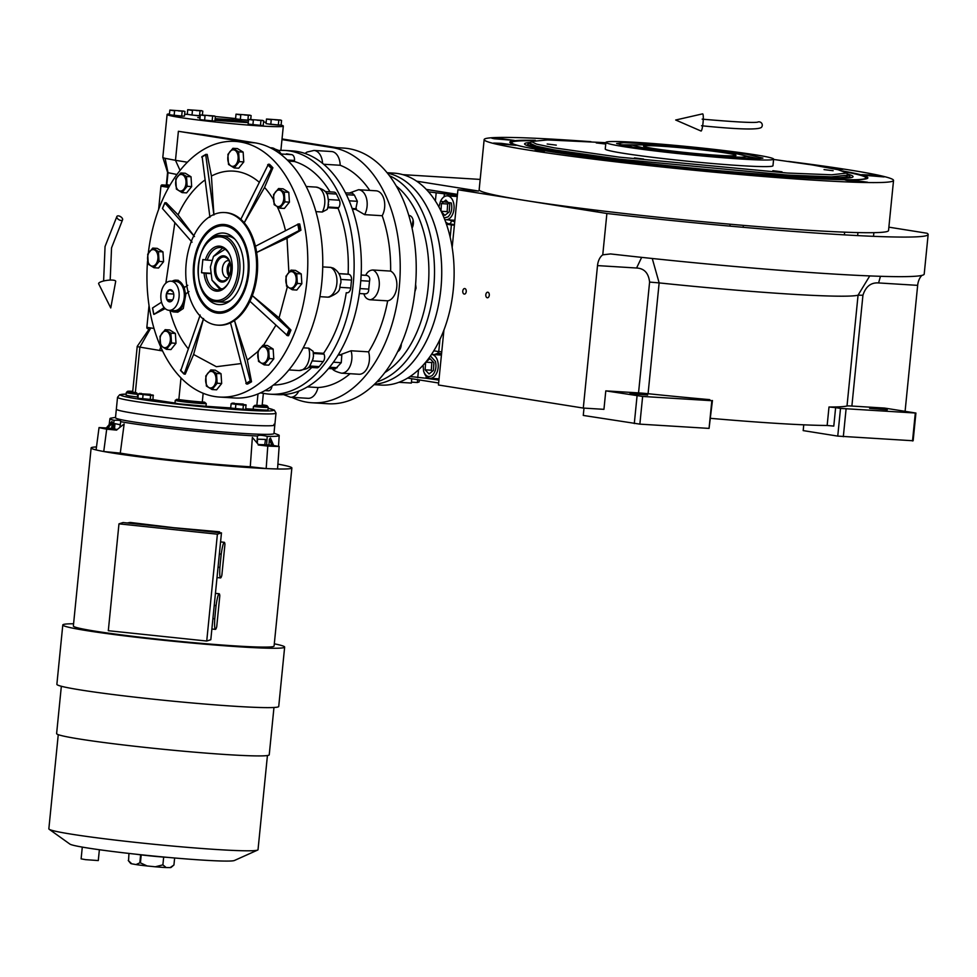 <?xml version="1.0" encoding="UTF-8"?>
<svg xmlns="http://www.w3.org/2000/svg" width="977" height="977" viewBox="0 0 977 977"><rect width="100%" height="100%" fill="white"/><g stroke="black" fill="none" stroke-linecap="round" stroke-linejoin="round"><path stroke-width="1.47" d="M417.655 379.674L417.374 382.508L419.157 381.934L419.365 379.943M480.183 179.414L402.866 174.651M411.439 382.141L417.374 382.508M411.781 378.734L411.354 383.057L398.921 382.3M407.641 378.075L438.636 383.008M416.678 181.185L478.571 191.04L457.92 189.77L606.888 213.487A245.52 11.565 5.7 0 0 928.15 234.517A245.52 11.565 5.7 0 0 927.039 233.247L888.875 227.165M835.628 407.629L828.997 406.994A183.151 8.622 5.7 0 0 847.01 405.98A13.275 0.623 5.7 0 1 851.883 406.053L884.637 408.081L915.913 413.051L913.141 440.761L837.753 436.108L840.513 408.41L835.628 407.629L833.784 426.094L827.153 425.471A183.151 8.622 -174.3 0 1 710.67 418.351M443.924 330.043L438.441 384.999L583.293 408.068L603.945 409.339L605.789 390.873L642.634 396.442L711.83 400.704L706.701 399.52L709.717 399.642A183.151 8.622 5.7 0 1 648.081 393.707A13.275 0.623 5.7 0 0 638.543 392.888L605.789 390.873M452.168 247.462L457.92 189.77M487.828 292.221A2.784 1.746 -86.5 0 0 487.718 292.208A2.784 1.746 -86.5 0 0 485.813 294.798A2.784 1.746 -86.5 0 0 487.279 297.765A2.784 1.746 -86.5 0 0 487.376 297.777A2.784 1.746 -86.5 0 0 489.294 295.188A2.784 1.746 -86.5 0 0 487.828 292.221M464.783 288.557A2.784 1.746 -86.5 0 0 464.673 288.545A2.784 1.746 -86.5 0 0 462.768 291.134A2.784 1.746 -86.5 0 0 464.234 294.089A2.784 1.746 -86.5 0 0 464.331 294.101A2.784 1.746 -86.5 0 0 466.249 291.512A2.784 1.746 -86.5 0 0 464.783 288.557M583.293 408.068L597.509 265.597A13.275 8.304 93.5 0 1 602.76 254.838L606.888 213.487M602.76 254.838L610.54 253.935A245.52 11.565 5.7 0 0 924.205 274.085L928.15 234.517M921.946 275.38A13.275 8.304 -86.5 0 0 917.659 285.357L905.093 411.329M803.766 424.824L803.179 430.601L837.753 436.108M584.002 408.105L583.269 415.433L639.862 424.14L709.058 428.402L712.453 400.509M634.293 423.554L637.065 395.856M851.883 406.053L862.935 295.249C865.732 286.493 870.947 282.39 878.592 282.939L880.46 276.308M847.01 405.98L858.062 295.176L869.762 275.917M869.615 408.349L887.263 409.815L869.615 408.349M840.513 408.41L915.913 413.051M912.518 440.957L915.278 413.259M843.322 436.695L846.082 408.984M630.006 393.572L647.653 395.038L630.006 393.572M862.935 295.249L858.062 295.176A183.151 8.622 -174.3 0 1 659.145 282.903L652.257 258.49M709.058 428.402L711.83 400.704M639.862 424.14L642.634 396.442M843.224 171.073A179.89 8.475 -174.3 0 1 867.808 178.009A179.89 8.475 -174.3 0 1 746.086 173.772A179.89 8.475 -174.3 0 1 548.854 151.362A179.89 8.475 -174.3 0 1 509.86 142.288A179.89 8.475 -174.3 0 1 535.335 140.334M590.938 141.702A205.707 9.685 5.7 0 0 484.152 139.577L479.157 189.697A205.707 9.685 5.7 0 0 523.77 200.248A205.707 9.685 5.7 0 0 750.959 226.005A205.707 9.685 5.7 0 0 888.533 230.56L893.54 180.44A205.707 9.685 5.7 0 0 848.928 169.876A205.707 9.685 5.7 0 0 788.439 161.413M484.152 139.577A205.707 9.685 5.7 0 0 528.765 150.128A205.707 9.685 5.7 0 0 755.966 175.884A205.707 9.685 5.7 0 0 893.54 180.44M534.969 150.507L544.372 151.288L534.969 150.507M833.393 168.679L842.724 169.497L835.653 169.155M587.385 158.201L607.389 159.862L592.477 157.871L584.942 157.615L587.385 158.201M733.019 173.491L753.023 175.152L738.111 173.161L730.564 172.905L733.019 173.491M847.633 180.562L867.637 182.223L852.726 180.232L845.178 179.976L847.633 180.562M864.083 175.274L884.087 176.935L869.188 174.944L861.641 174.688L864.083 175.274M494.228 138.758L514.232 140.419L499.32 138.429L491.785 138.184L494.228 138.758M496.047 143.656L516.051 145.317L501.14 143.326L493.605 143.069L496.047 143.656M532.721 140.737A178.009 8.378 5.7 0 0 511.777 142.361A178.009 8.378 5.7 0 0 520.656 146.171M856.45 179.683A178.009 8.378 5.7 0 0 865.915 177.716A178.009 8.378 5.7 0 0 845.703 171.976M530.853 142.398A165.064 7.767 5.7 0 0 524.6 144.046A165.064 7.767 5.7 0 0 560.371 152.339A165.064 7.767 -174.3 0 0 740.969 172.868A165.064 7.767 -174.3 0 0 853.006 176.825A165.064 7.767 -174.3 0 0 847.193 173.967M847.328 174.749A161.645 7.608 -174.3 0 1 849.587 176.043A161.645 7.608 -174.3 0 1 744.266 172.966A161.645 7.608 -174.3 0 1 563.033 152.51A161.645 7.608 5.7 0 1 528.105 143.949L526.762 145.402M530.572 143.13A161.645 7.608 5.7 0 0 528.105 143.949M847.377 175.164L847.291 176.08A159.263 7.498 -174.3 0 1 740.786 172.563A159.263 7.498 -174.3 0 1 564.889 152.62A159.263 7.498 5.7 0 1 530.352 144.449L530.438 143.521L536.458 146.22L554.423 149.933L619.797 159.239L787.67 175.078L831.512 176.837L847.377 175.164L847.047 173.076L837.985 169.68L812.62 164.991L773.601 159.434M605.887 142.691L547.413 139.931L531.195 141.506L536.691 144.156L554.289 147.857L619.333 157.15L787.535 173.039L831.671 174.798L847.047 173.039M644.173 143.509C674.118 145.292 723.407 150.47 746.99 154.305L762.915 158.115L755.404 158.848L735.363 158.03L658.278 150.776L628.052 146.489L616.609 143.509L623.729 142.691L644.173 143.509M619.87 144.84L630.824 144.865L643.672 147.93C659.78 150.69 705.333 155.477 726.509 156.625L741.225 157.26L748.712 156.601L759.459 158.775M742.032 159.092A84.278 3.969 -174.3 0 1 653.198 150.714A84.278 3.969 -174.3 0 1 605.911 142.398A84.278 3.969 -174.3 0 1 637.505 142.447A84.278 3.969 5.7 0 1 726.338 150.824A84.278 3.969 5.7 0 1 773.625 159.141A84.278 3.969 5.7 0 1 742.032 159.092M531.183 141.543L530.438 143.521M773.625 159.141L772.966 165.736A84.278 3.969 5.7 0 1 741.372 165.687A84.278 3.969 -174.3 0 1 652.538 157.309A84.278 3.969 -174.3 0 1 605.251 148.993L605.911 142.398M824.038 169.607L833.149 170.719L824.038 169.607M605.789 143.668L596.251 142.911L605.74 144.046M547.181 144.01L556.292 145.133L547.181 144.01M634.427 157.908L643.538 159.019L634.427 157.908M772.856 170.706L781.966 171.818L772.856 170.706M746.025 158.592L749.066 158.018L748.712 156.601L736.377 153.694L705.089 149.591L653.027 144.914L630.837 144.84L630.214 146.159L633.072 147.319M660.965 146.184A46.444 2.186 5.7 0 0 643.55 146.159A46.444 2.186 5.7 0 0 669.611 150.739A46.444 2.186 5.7 0 0 718.571 155.355A46.444 2.186 5.7 0 0 735.986 155.38A46.444 2.186 5.7 0 0 709.925 150.8A46.444 2.186 5.7 0 0 660.965 146.184M630.47 145.597L622.85 145.512M756.406 158.848L748.919 157.419M751.374 158.787A64.36 3.029 5.7 0 0 749.041 158.213M627.796 146.452A64.36 3.029 -174.3 0 1 630.189 146.355M426.387 189.477L457.456 194.423L426.387 189.477M438.929 380.102L425.996 378.246L426.204 376.255M410.108 376.511L425.996 378.246M428.537 191.834L457.358 195.424M450.165 237.191L451.386 224.954L454.39 225.15M439.968 339.361L438.746 351.598L441.751 351.781M436.072 378.661A12.603 7.889 -86.5 0 0 438.551 379.479A12.603 7.889 -86.5 0 0 438.991 379.491M441.47 354.59A12.603 7.889 -86.5 0 0 440.102 354.321A12.603 7.889 -86.5 0 0 437.549 354.822M417.741 377.733L418.522 369.819M438.746 351.598L433.8 350.804M451.386 224.954L446.44 224.173M436.169 193.055L435.376 200.969M451.899 220.094A12.603 7.889 -86.5 0 0 453.902 220.863A12.603 7.889 -86.5 0 0 454.378 220.912A12.603 7.889 -86.5 0 0 454.818 220.924M457.297 196.023A12.603 7.889 -86.5 0 0 456.406 195.803A12.603 7.889 -86.5 0 0 455.929 195.742A12.603 7.889 -86.5 0 0 453.377 196.255M457.212 195.998A12.603 7.889 -86.5 0 0 455.954 196.414M441.384 354.566A12.603 7.889 -86.5 0 0 440.126 354.981M444.132 217.981L448.003 216.894C451.411 213.438 452.51 208.785 451.289 202.96L440.529 201.25L438.905 206.904M444.743 219.52A11.944 7.474 -86.5 0 0 445.854 219.727A11.944 7.474 -86.5 0 0 449.64 218.384A11.944 7.474 -86.5 0 0 453.438 202.3A11.944 7.474 -86.5 0 0 447.319 195.876A11.944 7.474 -86.5 0 0 441.03 200.334L440.529 201.25M441.348 211.679L444.853 215.367L449.249 211.838L449.738 204.193L445.842 200.077L441.445 203.607L440.981 210.898M441.152 211.276L447.148 211.643L448.162 212.705M441.445 203.607L447.649 203.998L447.148 211.643M448.724 203.131L447.649 203.998M457.468 194.374L426.326 189.416M423.114 365.178L423.578 371.065C425.557 376.292 428.427 377.757 432.176 375.473C435.583 372.005 436.682 367.364 435.461 361.527L430.417 355.982M423.578 371.065L424.323 373.104A11.944 7.474 -86.5 0 0 430.027 378.294A11.944 7.474 -86.5 0 0 433.812 376.951A11.944 7.474 -86.5 0 0 437.611 360.867A11.944 7.474 -86.5 0 0 431.492 354.456A11.944 7.474 -86.5 0 0 431.468 354.443L441.421 355.066M425.618 362.284L425.129 369.831L429.025 373.947L433.422 370.405L433.91 362.76L430.014 358.644L425.874 361.978M425.129 369.831L431.321 370.21L432.335 371.284M425.703 362.186L431.822 362.565L431.321 370.21M432.896 361.698L431.822 362.565M225.089 249.22L213.462 256.487L210.385 266.977L211.997 280.155L220.753 288.728L222.646 288.789M212.058 280.301L220.143 289.729M230.279 264.034A6.766 4.238 -86.5 0 0 229.619 274.732M229.778 262.398A8.622 5.398 -86.5 0 0 228.923 276.296M229.033 260.761A8.622 5.398 93.5 0 0 228.642 260.676A8.622 5.398 -86.5 0 0 228.325 260.639A8.622 5.398 -86.5 0 0 222.414 268.663A8.622 5.398 -86.5 0 0 226.933 277.822A8.622 5.398 93.5 0 0 227.262 277.859A8.622 5.398 93.5 0 0 227.971 277.834M224.417 257.036A12.005 7.523 -86.5 0 0 215.783 267.783A12.005 7.523 -86.5 0 0 222.035 280.912A12.005 7.523 93.5 0 0 226.053 279.801A12.005 7.523 93.5 0 0 230.743 269.432A12.005 7.523 93.5 0 0 227.372 258.563A12.005 7.523 93.5 0 0 224.417 257.036M224.026 255.876A13.141 8.231 -86.5 0 0 214.574 267.637A13.141 8.231 -86.5 0 0 221.425 281.999A13.141 8.231 -86.5 0 0 230.877 270.238A13.141 8.231 -86.5 0 0 224.026 255.876M222.719 247.987L213.523 256.365M374.447 384.254A106.175 66.485 -86.5 0 0 414.163 360.366A106.175 66.485 -86.5 0 0 440.138 249.098A106.175 66.485 -86.5 0 0 387.478 173.149A106.175 66.485 93.5 0 1 441.409 282.426A106.175 66.485 93.5 0 1 374.447 384.254M374.032 384.645L380.908 385.072A106.175 66.485 -86.5 0 0 426.558 361.136A106.175 66.485 -86.5 0 0 451.814 245.349A106.175 66.485 -86.5 0 0 393.987 173.137L387.112 172.709M118.302 215.868A3.322 1.722 32.9 0 0 116.922 216.369A3.322 1.722 32.9 0 0 117.826 218.872A3.322 1.722 32.9 0 0 121.124 220.484A3.322 1.722 32.9 0 0 122.504 219.972A3.322 1.722 32.9 0 0 121.6 217.48A3.322 1.722 32.9 0 0 118.302 215.868M112.44 280.094A8.622 2.088 -8 0 1 115.689 281.413L110.755 307.95L98.665 283.818A8.622 2.088 -8 0 1 102.988 281.156A8.622 2.088 -8 0 1 112.44 280.094M757.431 122.21A3.322 3.31 42.4 0 1 761.425 127.389C758.103 129.965 738.148 129.416 701.559 125.752M702.61 113.857A8.622 1.197 95.3 0 1 703.013 122.968A8.622 1.197 95.3 0 1 701.01 131.016L675.693 120.012L702.61 113.857M210.421 273.597L205.939 273.316A21.238 13.299 -86.5 0 0 217.004 289.827A21.238 13.299 -86.5 0 0 217.798 289.913A21.238 13.299 -86.5 0 0 228.777 282.377M230.389 256.353A21.238 13.299 -86.5 0 0 221.217 247.608A21.238 13.299 -86.5 0 0 220.411 247.523A21.238 13.299 -86.5 0 0 207.258 260.126L205.365 259.931A22.556 14.13 93.5 0 1 220.314 246.228A22.556 14.13 93.5 0 1 230.23 255.937A22.556 14.13 93.5 0 1 228.569 282.768A22.556 14.13 93.5 0 1 215.844 291.073A22.556 14.13 93.5 0 1 204.046 273.12L205.939 273.316M169.571 289.742L166.505 293.564A6.106 3.823 93.5 0 1 167.751 291.036A6.106 3.823 93.5 0 1 169.571 289.742L169.632 289.729A6.106 3.823 93.5 0 1 173.088 291.854L173.112 291.928A6.106 3.823 93.5 0 1 173.283 292.318A6.106 3.823 93.5 0 1 173.503 297.863L173.503 297.912A6.106 3.823 93.5 0 1 172.831 299.573A6.106 3.823 93.5 0 1 170.413 301.759L170.364 301.783A6.106 3.823 93.5 0 1 166.908 299.658L166.872 299.585A6.106 3.823 93.5 0 1 166.481 293.637L173.735 294.04M178.083 214.879L194.472 236.556L164.918 202.96L166.188 202.74L178.083 214.879A98.298 61.551 93.5 0 1 191.162 193.275A98.298 61.551 93.5 0 1 204.852 180.098M136.719 392.876A14.594 0.684 5.7 0 1 130.955 392.095A14.594 0.684 5.7 0 1 132.738 391.325L127.547 391.288L126.326 392.534A15.925 0.745 5.7 0 0 129.782 393.352A15.925 0.745 5.7 0 0 137.659 394.39L136.719 392.876A238.889 11.248 -174.3 0 1 135.351 392.632A19.906 0.94 -174.3 0 1 132.677 391.887L137.22 346.383A19.906 0.94 5.7 0 0 139.894 347.128L162.536 350.926M137.659 394.39L137.391 397.028L129.526 395.99L126.07 395.172L126.326 392.534M306.216 186.497L316.194 187.108A15.266 9.562 93.5 0 1 316.768 187.181A15.266 9.562 93.5 0 1 324.315 196.524A15.266 9.562 93.5 0 1 322.288 212.021L315.937 211.63M147.551 260.993A128.072 80.199 -86.5 0 0 214.671 396.515A128.072 80.199 -86.5 0 0 219.483 397.053A128.072 80.199 -86.5 0 0 274.549 368.182A128.072 80.199 -86.5 0 0 305.007 228.52A128.072 80.199 -86.5 0 0 235.262 141.396A128.072 80.199 -86.5 0 0 180.195 170.267A128.072 80.199 -86.5 0 0 148.345 252.921M187.389 162.219L175.481 160.313L178.388 131.297A58.4 2.748 -174.3 0 0 204.034 134.728L255.058 142.85A128.072 80.199 93.5 0 1 322.117 278.946A128.072 80.199 93.5 0 1 234.456 397.981L219.483 397.053M346.249 292.721A112.807 70.637 93.5 0 1 323.595 353.295L323.985 354.114A5.312 3.322 93.5 0 1 323.24 361.575L319.186 366.607A5.312 3.322 93.5 0 1 316.902 367.804A5.312 3.322 93.5 0 1 316.707 367.792M205.988 406.273L178.412 403.782L174.981 403.012L175.249 400.375A15.925 0.745 5.7 0 0 178.669 401.144A15.925 0.745 5.7 0 0 194.081 402.939A15.925 0.745 5.7 0 0 206.257 403.635L205.988 406.273A238.889 11.248 -174.3 0 0 230.694 407.91M206.257 403.635L204.596 402.182A238.889 11.248 -174.3 0 1 202.288 402.023A19.906 0.94 -174.3 0 1 178.84 399.556A238.889 11.248 -174.3 0 1 176.874 399.275L175.249 400.375M338.604 354.224L341.816 355.213L341.254 362.687L335.331 368.952L328.504 368.524M322.581 163.342A15.266 9.562 -86.5 0 0 314.557 150.507A15.266 9.562 -86.5 0 0 313.983 150.446L331.545 151.533A15.266 9.562 93.5 0 1 332.119 151.594A15.266 9.562 93.5 0 1 340.179 165.272L323.692 164.258M358.547 189.721L376.096 190.808A15.266 9.562 93.5 0 1 376.67 190.869A15.266 9.562 93.5 0 1 384.217 200.212A15.266 9.562 93.5 0 1 382.19 215.722L364.629 214.635A15.266 9.562 -86.5 0 0 366.668 199.137A15.266 9.562 -86.5 0 0 359.121 189.794A15.266 9.562 -86.5 0 0 358.547 189.721L349.387 193.055M345.492 192.823L352.453 193.251L354.419 195.168L357.362 201.311L355.701 209.42L364.629 214.635M340.179 165.272A112.807 70.637 93.5 0 1 369.746 190.417M284.979 150.446L292.208 150.898A122.101 76.462 93.5 0 1 361.002 277.468A122.101 76.462 93.5 0 1 277.175 394.623L269.945 394.183A122.101 76.462 -86.5 0 0 353.772 277.028A122.101 76.462 -86.5 0 0 284.979 150.446A122.101 76.462 -86.5 0 0 278.604 150.482M355.701 209.42L352.404 209.212M382.19 215.722A112.807 70.637 93.5 0 1 390.629 271.093A15.266 9.562 93.5 0 1 396.76 287.177A15.266 9.562 93.5 0 1 387.661 300.843A112.807 70.637 93.5 0 1 368.598 351.842A15.266 9.562 93.5 0 1 367.694 367.108A15.266 9.562 93.5 0 1 358.95 374.252L341.388 373.165A15.266 9.562 -86.5 0 0 350.132 366.033A15.266 9.562 -86.5 0 0 351.048 350.767L341.229 354.395M361.136 274.989L366.583 275.392C369.257 276.051 370.246 277.993 369.526 281.205L368.732 289.119C368.805 292.331 367.474 293.918 364.739 293.857L359.341 293.527L364.739 293.857M363.896 293.735C364.812 297.277 366.876 299.292 370.1 299.768A15.266 9.562 -86.5 0 0 379.198 286.102A15.266 9.562 -86.5 0 0 373.067 270.006C369.794 270.092 367.352 271.85 365.74 275.27M373.067 270.006L390.629 271.093M350.132 373.702A112.807 70.637 93.5 0 1 317.989 387.539A15.266 9.562 93.5 0 1 308.073 398.323L290.511 397.248A15.266 9.562 -86.5 0 0 298.803 391.081M291.891 397.334A128.072 80.199 -86.5 0 0 307.096 402.219A128.072 80.199 -86.5 0 0 311.919 402.756A128.072 80.199 -86.5 0 0 399.569 283.721A128.072 80.199 -86.5 0 0 332.51 147.637L281.962 139.577M169.461 113.918A58.4 2.748 5.7 0 0 167.104 114.456A58.4 2.748 5.7 0 0 179.768 117.448A58.4 2.748 5.7 0 0 244.262 124.763A58.4 2.748 5.7 0 0 283.318 126.045A58.4 2.748 5.7 0 0 280.949 125.019M260.383 392.888L265.353 393.67A122.101 76.462 -86.5 0 0 269.945 394.183M253.165 409.18L253.422 406.542A15.925 0.745 5.7 0 0 268.26 407.275L267.991 409.913A15.925 0.745 -174.3 0 1 253.165 409.18A238.889 11.248 -174.3 0 1 245.825 408.789M263.363 393.352L262.166 405.284A19.906 0.94 -174.3 0 1 256.841 405.382A238.889 11.248 -174.3 0 1 254.997 405.296L253.422 406.542M307.401 386.892L317.989 387.539M351.048 350.767L368.598 351.842M387.661 300.843L370.1 299.768M336.821 147.661L343.696 148.089A128.072 80.199 93.5 0 1 348.52 148.626A128.072 80.199 93.5 0 1 415.579 284.71A128.072 80.199 93.5 0 1 327.93 403.745L311.919 402.756M282.023 138.942L339.227 148.052L332.51 147.637M311.748 367.486A112.807 70.637 93.5 0 1 273.413 384.987M271.96 386.074A5.312 3.322 93.5 0 1 268.345 390.788A5.312 3.322 93.5 0 1 268.15 390.763L264.926 390.568M286.371 153.841A5.312 3.322 93.5 0 1 286.579 153.841A5.312 3.322 93.5 0 1 286.774 153.865L291.708 154.647A5.312 3.322 93.5 0 1 294.48 160.448L294.37 161.486A112.807 70.637 93.5 0 1 329.994 191.858M325.072 191.565L334.036 192.115A5.312 3.322 93.5 0 1 336.418 194.057L339.349 200.2A5.312 3.322 93.5 0 1 338.604 207.661L338.066 208.333A112.807 70.637 93.5 0 1 348.105 274.183L348.752 274.293A5.312 3.322 93.5 0 1 351.512 280.094L350.731 288.007A5.312 3.322 93.5 0 1 347.104 292.782A5.312 3.322 93.5 0 1 346.908 292.758L347.104 292.782M180.073 170.425L175.481 160.313L165.089 158.323A58.4 2.748 -174.3 0 1 162.841 157.407A58.4 2.748 -174.3 0 1 162.817 157.321L167.104 114.456M266.147 122.369A58.4 2.748 5.7 0 0 263.582 122.003M235.591 118.571A58.4 2.748 5.7 0 0 215.355 116.544M187.963 114.419A58.4 2.748 5.7 0 0 184.653 114.236M248.512 120.513L237.289 119.047M279.361 125.056L267.735 123.896M261.494 125.435L249.868 124.287M213.169 120.977L201.555 119.817M200.187 116.043L188.964 114.578M182.723 116.129L171.097 114.968M199.992 117.948L197.769 117.594L200.016 117.728M215.148 118.669L232.892 119.756L248.341 122.223M248.292 122.638L214.977 120.33M178.388 131.297L248.341 142.434A128.072 80.199 93.5 0 0 243.517 141.909L235.262 141.396M231.61 408.154L244.812 409.412M138.819 398.408L152.033 399.678M174.981 403.012A238.889 11.248 -174.3 0 1 152.974 399.654L137.891 398.262L138.319 393.975L139.87 393.389M138.001 397.138A238.889 11.248 -174.3 0 1 137.391 397.028M327.759 297.155L329.2 297.081C343.122 291.109 338.408 288.398 340.888 282.805C341.205 276.332 338.689 271.435 333.316 268.125L330.727 267.393A15.266 9.562 93.5 0 1 336.857 283.489A15.266 9.562 93.5 0 1 327.759 297.155L319.894 296.666M303.236 347.812L308.708 348.154A15.266 9.562 93.5 0 1 307.792 363.42A15.266 9.562 93.5 0 1 299.047 370.552L288.862 369.917M312.457 360.904L313.495 356.092L313.116 351.293L308.708 348.154M313.361 352.673L323.595 353.295M294.37 161.486L288.423 161.12M327.991 207.014L328.565 199.54M338.066 208.333L327.881 207.698M338.897 273.621L348.105 274.183M322.288 212.021L327.21 209.408L328.638 204.437M322.728 266.904L330.727 267.393M162.841 157.407L167.592 172.404A35.831 1.685 5.7 0 0 167.592 172.404A35.831 1.685 5.7 0 0 168.007 172.685L176.959 174.492M165.089 158.323L168.007 172.685L166.762 185.203M215.074 119.328L232.819 120.415L245.777 122.479M232.892 119.756L232.819 120.415M166.811 185.203L166.872 184.568A54.04 2.54 -174.3 0 0 169.913 185.312M248.537 120.22L240.33 119.536L240.782 114.92L236.031 114.162L240.782 114.92M250.1 115.188L236.031 114.162L235.567 118.779L240.33 119.536M281.559 120.415L280.191 120.171L281.559 120.415L281.107 125.019L278.311 125.08L270.776 124.384L271.24 119.78L266.489 119.023L271.24 119.78M280.558 120.037L266.489 119.023L266.025 123.627L270.776 124.384M263.692 120.794L262.325 120.55L263.692 120.794L263.24 125.398L260.444 125.459L252.909 124.763L253.373 120.159L248.622 119.402L253.373 120.159M262.691 120.415L248.622 119.402L248.158 124.006L252.909 124.763M215.38 116.324L214.012 116.08L215.38 116.324L214.916 120.94L212.131 121.001L204.596 120.293L205.048 115.689L200.297 114.932L205.048 115.689M214.366 115.958L200.297 114.932L199.833 119.536L204.596 120.293M200.212 115.75L192.005 115.066L192.469 110.462L187.718 109.705L192.469 110.462M201.787 110.719L187.718 109.705L187.254 114.309L192.005 115.066M184.922 111.476L183.554 111.231L184.922 111.476L184.47 116.092L181.673 116.141L174.138 115.445L174.602 110.841L169.851 110.083L174.602 110.841M183.92 111.097L169.851 110.083L169.387 114.688L174.138 115.445M287.006 238.241L256.646 252.481L299.854 230.157A121.429 76.047 -86.5 0 0 298.632 223.941L299.707 224.002A121.429 76.047 93.5 0 1 300.916 230.218L287.006 238.241L288.862 272.07M287.323 286.957L279.056 317.928L290.951 330.067A121.429 76.047 93.5 0 1 288.557 335.709L287.482 335.648A121.429 76.047 -86.5 0 0 289.876 330.006L252.335 295.616L279.056 317.928M275.868 325.292L263.497 345.284M257.83 351.586L247.315 360.098L251.541 381.775A121.429 76.047 93.5 0 1 247.56 384.071L246.485 384.01A121.429 76.047 -86.5 0 0 250.478 381.702L234.492 320.493L247.315 360.098M240.843 363.603L216.357 366.705L193.605 354.48L185.251 374.154L184.189 374.081L203.582 318.514L193.605 354.48M188.146 348.63A98.298 61.551 93.5 0 1 169.876 310.368M165.174 308.598L153.975 314.386L164.136 307.511M165.846 283.171L174.871 222.634M211.423 176.055L213.914 215.013L205.72 154.855L207.185 154.378L211.423 176.055A98.298 61.551 93.5 0 1 259.113 182.149M264.547 187.45L244.238 222.78L271.838 167.714A121.429 76.047 -86.5 0 0 268.419 164.234L269.493 164.295A121.429 76.047 93.5 0 1 272.901 167.775L264.547 187.45A98.298 61.551 93.5 0 1 273.218 199.247M277.334 206.929A98.298 61.551 93.5 0 1 285.467 230.548M169.864 185.398L162.109 184.909A1.331 1.038 -81 0 0 160.936 186.167L158.616 209.481M149.029 305.532L146.855 327.319A1.331 1.038 -81 0 0 147.747 328.699L147.674 328.687M160.729 347.03L159.63 350.462M150.69 328.162L139.894 347.128L135.351 392.632M149.225 328.931L137.232 346.359A19.906 0.94 5.7 0 0 137.22 346.383M243.2 404.051L233.747 403.513L245.96 404.844L245.764 409.4L242.968 409.461L230.682 408.007L231.109 403.721L232.66 403.122M133.617 413.234A79.626 3.749 -174.3 0 1 116.348 409.143A79.626 3.749 5.7 0 0 117.228 409.815A79.626 3.749 5.7 0 0 201.299 421.38A79.626 3.749 5.7 0 0 274.818 424.958A79.626 3.749 -174.3 0 1 221.559 423.2A79.626 3.749 -174.3 0 1 133.617 413.234M250.759 119.109L251.113 115.567M249.746 115.323L244.58 115.005L249.746 115.323M247.865 120.232L248.329 115.616M280.191 120.171L275.038 119.853L280.191 120.171M278.311 125.08L278.775 120.476M262.325 120.55L257.171 120.232L262.325 120.55M260.444 125.459L260.908 120.855M214.012 116.08L208.846 115.762L214.012 116.08M212.131 121.001L212.595 116.385M202.434 114.639L202.789 111.097M201.421 110.853L196.267 110.535L201.421 110.853M199.54 115.762L200.004 111.158M183.554 111.231L178.4 110.914L183.554 111.231M181.673 116.141L182.137 111.537M298.632 223.941L255.437 246.265A56.41 35.319 93.5 0 1 256.646 252.481A56.41 35.319 93.5 0 1 252.335 295.616A56.41 35.319 93.5 0 1 249.941 301.258L287.482 335.648M299.854 230.157L300.916 230.218M290.951 330.067L289.876 330.006M249.941 301.258A56.41 35.319 93.5 0 1 242.98 312.493A56.41 35.319 93.5 0 1 234.492 320.493A56.41 35.319 93.5 0 1 230.499 322.801L246.485 384.01M251.541 381.775L250.478 381.702M230.499 322.801A56.41 35.319 93.5 0 1 218.738 325.207A56.41 35.319 93.5 0 1 218.213 325.17M184.189 374.081L183.896 373.532A120.818 75.656 93.5 0 1 180.476 370.051L180.769 370.601A121.429 76.047 -86.5 0 0 183.859 373.776M200.175 315.034L180.769 370.601M185.911 293.821L188.976 291.549L185.911 293.821L183.273 308.512L177.79 312.188L174.175 311.968A15.925 9.978 -86.5 0 0 181.026 308.378A15.925 9.978 -86.5 0 0 184.812 291.012A15.925 9.978 -86.5 0 0 176.141 280.179A15.925 9.978 -86.5 0 0 172.074 281.254M153.975 314.386L153.829 314.142A120.818 75.656 93.5 0 1 152.607 307.926L161.535 302.186M184.616 287.36L178.266 280.314L176.141 280.179M165.125 202.666L164.918 202.96A120.818 75.656 93.5 0 0 162.524 208.602L192.078 242.198M205.781 154.488A121.429 76.047 -86.5 0 0 202.129 156.613L209.933 217.321M202.129 156.613L201.726 157.163A120.818 75.656 93.5 0 1 205.72 154.855L206.123 154.305M225.162 212.583A56.41 35.319 93.5 0 1 225.675 212.607A56.41 35.319 93.5 0 1 240.83 219.3A56.41 35.319 93.5 0 1 244.238 222.78A56.41 35.319 93.5 0 1 255.437 246.265M268.419 164.234L240.83 219.3M271.838 167.714L272.901 167.775M242.968 409.461L243.395 405.174L231.109 403.721M246.192 405.113L243.395 405.174M235.433 408.765L235.86 404.478M152.974 399.654L153.169 395.111L140.957 393.78L150.409 394.317M150.177 399.715L150.617 395.429L138.319 393.975M153.401 395.367L150.617 395.429M142.642 399.019L143.069 394.732M415.274 288.166L416.043 287.775L415.604 284.392M414.907 291.622L415.994 288.215M232.917 148.296L237.435 148.577L243.139 152.094L243.786 161.913L238.718 168.215L234.211 167.934L228.496 164.429L227.91 154.378L232.917 148.296L238.632 151.814L239.267 161.632L234.211 167.934M180.794 172.966L185.3 173.247L191.016 176.764L191.663 186.583L186.595 192.884L182.076 192.603L176.373 189.098L175.775 179.047L180.794 172.966L186.509 176.483L187.144 186.302L182.076 192.603M152.73 248.097L157.236 248.378L162.951 251.883L163.586 261.702L158.53 268.016L154.012 267.735L148.296 264.217L147.71 254.167L152.73 248.097L158.433 251.614L159.08 261.421L154.012 267.735M165.15 329.676L169.668 329.945L175.371 333.462L176.019 343.281L170.951 349.583L166.444 349.314L160.729 345.797L159.972 336.357L165.15 329.676L170.865 333.181L171.512 343L166.444 349.314M210.8 369.917L215.306 370.185L221.022 373.702L221.669 383.521L216.601 389.823L212.082 389.542L206.379 386.037L205.781 375.986L210.8 369.917L216.503 373.422L217.15 383.24L212.082 389.542M262.923 345.247L267.429 345.516L273.145 349.033L273.792 358.852L268.724 365.154L264.205 364.885L258.502 361.368L257.904 351.317L262.923 345.247L268.638 348.752L269.273 358.571L264.205 364.885M290.987 270.116L295.506 270.397L301.221 273.902L301.856 283.721L296.788 290.035L292.282 289.754L286.566 286.237L285.98 276.198L290.987 270.116L296.703 273.633L297.35 283.452L292.282 289.754M278.567 188.537L283.074 188.817L288.789 192.335L289.436 202.154L284.368 208.455L279.849 208.174L274.146 204.669L273.548 194.618L278.567 188.537L284.27 192.054L284.918 201.873L279.849 208.174M241.954 312.42A56.41 35.319 -86.5 0 0 255.363 250.918A56.41 35.319 -86.5 0 0 224.649 212.546A56.41 35.319 -86.5 0 0 200.395 225.26A56.41 35.319 -86.5 0 0 186.986 286.774A56.41 35.319 -86.5 0 0 217.7 325.133A56.41 35.319 -86.5 0 0 241.954 312.42M185.483 293.796L184.262 287.58L187.767 285.333M170.279 310.393A15.925 9.978 -86.5 0 0 174.175 311.968M401.303 343.855A7.633 4.775 93.5 0 1 397.7 351.61M408.838 215.477A7.633 4.775 93.5 0 1 409.082 215.477A7.633 4.775 93.5 0 1 409.363 215.514A7.633 4.775 93.5 0 1 413.149 220.252A7.633 4.775 93.5 0 1 412.062 228.044M243.139 152.094L238.632 151.814M243.786 161.913L239.267 161.632M191.016 176.764L186.509 176.483M191.663 186.583L187.144 186.302M162.951 251.883L158.433 251.614M163.586 261.702L159.08 261.421M175.371 333.462L170.865 333.181M176.019 343.281L171.512 343M221.022 373.702L216.503 373.422M221.669 383.521L217.15 383.24M273.145 349.033L268.638 348.752M273.792 358.852L269.273 358.571M301.221 273.902L296.703 273.633M301.856 283.721L297.35 283.452M288.789 192.335L284.27 192.054M289.436 202.154L284.918 201.873M170.89 281.181L176.055 281.498A14.594 9.147 93.5 0 1 184.006 291.427A14.594 9.147 93.5 0 1 180.537 307.352A14.594 9.147 93.5 0 1 174.26 310.649L169.094 310.32A14.594 9.147 -86.5 0 0 175.371 307.034A14.594 9.147 -86.5 0 0 178.84 291.109A14.594 9.147 -86.5 0 0 170.89 281.181A14.594 9.147 -86.5 0 0 164.612 284.478A14.594 9.147 -86.5 0 0 161.144 300.391A14.594 9.147 -86.5 0 0 169.094 310.32M400.497 345.687A7.633 4.775 -86.5 0 0 400.717 347.604M413.186 220.387A7.633 4.775 -86.5 0 0 412.819 226.346M229.913 151.679A8.28 5.178 -86.5 0 0 228.752 163.318A8.28 5.178 -86.5 0 0 236.007 164.478A8.28 5.178 -86.5 0 0 237.167 152.839A8.28 5.178 -86.5 0 0 229.913 151.679M177.777 176.349A8.28 5.178 -86.5 0 0 176.617 187.987A8.28 5.178 -86.5 0 0 183.884 189.147A8.28 5.178 -86.5 0 0 185.044 177.509A8.28 5.178 -86.5 0 0 177.777 176.349M149.713 251.48A8.28 5.178 -86.5 0 0 148.553 263.118A8.28 5.178 -86.5 0 0 155.807 264.279A8.28 5.178 -86.5 0 0 156.979 252.64A8.28 5.178 -86.5 0 0 149.713 251.48M162.145 333.059A8.28 5.178 -86.5 0 0 160.985 344.698A8.28 5.178 -86.5 0 0 168.239 345.846A8.28 5.178 -86.5 0 0 169.4 334.207A8.28 5.178 -86.5 0 0 162.145 333.059M207.783 373.299A8.28 5.178 -86.5 0 0 206.623 384.938A8.28 5.178 -86.5 0 0 213.89 386.086A8.28 5.178 -86.5 0 0 215.05 374.447A8.28 5.178 -86.5 0 0 207.783 373.299M259.919 348.63A8.28 5.178 -86.5 0 0 258.746 360.269A8.28 5.178 -86.5 0 0 266.013 361.417A8.28 5.178 -86.5 0 0 267.173 349.778A8.28 5.178 -86.5 0 0 259.919 348.63M287.983 273.499A8.28 5.178 -86.5 0 0 286.823 285.137A8.28 5.178 -86.5 0 0 294.077 286.298A8.28 5.178 -86.5 0 0 295.237 274.659A8.28 5.178 -86.5 0 0 287.983 273.499M275.551 191.919A8.28 5.178 -86.5 0 0 274.39 203.558A8.28 5.178 -86.5 0 0 281.657 204.718A8.28 5.178 -86.5 0 0 282.817 193.08A8.28 5.178 -86.5 0 0 275.551 191.919M219.031 311.919A43.135 27.014 -86.5 0 0 219.556 311.956C226.017 312.286 232.013 309.098 237.545 302.43C257.928 279.91 248.011 224.771 224.869 225.858A43.135 27.014 -86.5 0 0 224.344 225.834M205.292 235.518A43.135 27.014 -86.5 0 0 195.021 282.548A43.135 27.014 -86.5 0 0 218.518 311.895A43.135 27.014 -86.5 0 0 237.057 302.174A43.135 27.014 -86.5 0 0 247.328 255.131A43.135 27.014 -86.5 0 0 223.831 225.797A43.135 27.014 -86.5 0 0 205.292 235.518M173.088 291.854L169.632 289.729M412.599 224.356A78.307 49.033 93.5 0 1 413.112 225.284M206.635 242.919A35.856 22.459 93.5 0 1 207.967 241.136A35.856 22.459 93.5 0 1 233.527 237.777A35.856 22.459 93.5 0 1 234.382 296.556A35.856 22.459 93.5 0 1 229.607 301.197A35.856 22.459 93.5 0 1 203.558 292.782M172.953 299.353L170.413 301.759M170.364 301.783L166.908 299.658L172.502 299.976M166.872 299.585L166.481 293.637M215.819 301.698A33.181 20.773 -86.5 0 0 217.065 301.832L222.744 302.186A33.181 20.773 -86.5 0 0 231.109 299.988M234.859 239.157A33.181 20.773 -86.5 0 0 228.081 236.092A33.181 20.773 -86.5 0 0 226.835 235.945L221.156 235.604C194.533 232.294 189.159 299.182 215.746 301.685L217.065 301.832A33.181 20.773 -86.5 0 0 239.78 270.995A33.181 20.773 -86.5 0 0 222.402 235.738A33.181 20.773 -86.5 0 0 221.156 235.604M205.365 259.931L202.85 259.528L201.531 272.717L204.046 273.12M207.258 260.126L211.765 260.407M201.531 272.717L210.385 273.267M141.067 865.268A20.309 0.953 -174.3 0 1 136.011 864.572L140.09 862.715L147.112 865.964A20.309 0.953 -174.3 0 1 141.067 865.268M273.963 707.495L269.237 754.806A106.835 5.032 -174.3 0 1 268.565 755.282A106.835 5.032 -174.3 0 1 150.995 748.028A106.835 5.032 -174.3 0 1 56.617 733.58L61.343 686.269M73.58 623.778A111.476 5.251 5.7 0 0 63.493 624.462A111.476 5.251 5.7 0 0 62.797 624.95A111.476 5.251 5.7 0 0 167.226 640.643A111.476 5.251 5.7 0 0 283.953 647.592A111.476 5.251 5.7 0 0 284.649 647.104A111.476 5.251 5.7 0 0 274.317 643.819M284.649 647.104L278.726 706.456A111.476 5.251 -174.3 0 1 278.03 706.957A111.476 5.251 -174.3 0 1 161.303 700.008A111.476 5.251 -174.3 0 1 56.874 684.315L62.797 624.95M216.076 605.557L214.757 618.746A17.916 1.93 96 0 0 215.404 629.371A17.916 1.93 96 0 0 216.723 626.733L219.813 595.738A17.916 1.93 96 0 0 219.153 593.735A17.916 1.93 96 0 0 219.056 593.747A17.916 1.93 96 0 0 216.076 605.557L214.232 605.361M221.217 554.118L219.898 567.307A17.916 1.93 96 0 0 220.546 577.932A17.916 1.93 96 0 0 221.852 575.294L224.942 544.299A17.916 1.93 96 0 0 224.283 542.296A17.916 1.93 96 0 0 224.197 542.308A17.916 1.93 96 0 0 221.217 554.118L219.373 553.922M277.553 468.972A100.863 4.751 -174.3 0 1 277.114 468.96A100.863 4.751 -174.3 0 1 266.171 468.569L267.783 446.074A100.863 4.751 5.7 0 0 278.726 446.465A100.863 4.751 5.7 0 0 279.153 446.477L277.553 468.972A100.863 4.751 5.7 0 0 291.867 467.959A100.863 4.751 5.7 0 0 277.895 464.124M96.479 446.941A100.863 4.751 5.7 0 0 91.765 447.478A100.863 4.751 5.7 0 0 91.13 447.93A100.863 4.751 5.7 0 0 96.088 449.921A100.863 4.751 -174.3 0 0 103.33 451.447A100.863 4.751 -174.3 0 0 103.745 451.521A100.863 4.751 5.7 0 0 180.232 461.559A100.863 4.751 5.7 0 0 266.171 468.569L250.283 466.762A86.123 4.055 -174.3 0 1 120.281 453.12L124.152 423.957L116.556 430.027L124.152 423.957M91.13 447.93L73.36 626.013A100.863 4.751 5.7 0 0 162.451 639.642A100.863 4.751 5.7 0 0 274.085 646.041L291.867 467.959M127.23 522.988L130.161 522.439L173.625 527.702L219.52 531.818L218.323 532.38L219.483 532.66L219.52 531.818M96.088 449.921L99.043 427.572A100.863 4.751 5.7 0 0 106.285 429.086A100.863 4.751 5.7 0 0 106.701 429.172L116.666 430.124M273.987 433.202L277.957 434.68A85.036 4.006 -174.3 0 1 278.262 434.802A85.036 4.006 -174.3 0 1 279.202 435.51A85.036 4.006 -174.3 0 1 267.222 436.365C261.775 435.046 258.514 434.936 257.44 436.023A85.036 4.006 -174.3 0 1 120.672 421.661C121.148 420.513 118.962 420.061 114.089 420.293A85.036 4.006 -174.3 0 1 110.902 419.328A85.036 4.006 -174.3 0 1 109.961 418.62A85.036 4.006 -174.3 0 1 111.354 418.058L115.518 417.387M268.15 408.276A76.975 3.627 5.7 0 1 235.518 409.522A76.975 3.627 5.7 0 1 137.134 398.848A76.975 3.627 5.7 0 1 126.18 394.097L119.695 394.72L117.533 397.273A79.626 3.749 5.7 0 0 134.802 401.352A79.626 3.749 5.7 0 0 222.744 411.329A79.626 3.749 5.7 0 0 276.002 413.088L274.818 424.958A79.626 3.749 5.7 0 0 273.939 424.299M274.818 424.958L273.963 433.532A79.626 3.749 -174.3 0 1 200.444 429.953A79.626 3.749 -174.3 0 1 116.373 418.388A79.626 3.749 -174.3 0 1 115.494 417.716L117.533 397.273M120.757 421.405L119.927 427.254M112.367 422.76L111.964 421.417L106.285 427.963L111.622 428.378L112.367 422.76L107.665 428.17M111.622 428.378A85.341 4.018 5.7 0 0 112.966 428.732A17.256 0.818 -174.3 0 1 114.553 428.964L114.956 423.639L120.318 424.763M114.089 420.293L112.966 428.732M268.956 444.901L269.359 439.247L271.972 445.414L268.956 444.901A85.341 4.018 -174.3 0 1 266.611 444.865L267.222 436.365M269.359 439.247L270.482 438.05L273.645 445.524L279.153 446.477M252.359 437.415L258.746 444.95L252.359 437.415L250.283 466.762M257.44 436.023L256.963 442.642M266.611 444.865A17.256 0.818 5.7 0 0 264.755 444.73L265.488 439.442L257.525 439.161L257.317 443.094M99.043 427.572L106.285 427.963M114.553 428.964A84.278 3.969 5.7 0 0 117.155 429.538M258.209 444.987L267.783 446.074M271.972 445.414L273.645 445.524M264.755 444.73A84.278 3.969 -174.3 0 1 258.404 444.511M120.256 424.751A84.278 3.969 -174.3 0 1 114.956 423.639M106.701 429.172L103.745 451.521L120.281 453.12M265.488 439.442A84.278 3.969 -174.3 0 1 257.525 439.161M214.622 618.795L212.913 618.612L210.812 639.727L206.733 641.034L217.395 534.187L118.974 523.855L108.313 630.702L206.733 641.034M118.974 523.855L123.053 522.548L221.474 532.88L212.913 618.612M221.071 554.154L219.361 553.983M219.752 567.356L218.054 567.173M215.941 605.606L214.232 605.422M221.474 532.88L217.395 534.187M267.429 755.526L258.026 849.697A105.113 4.946 -174.3 0 1 257.635 850.063A105.113 4.946 -174.3 0 1 187.95 847.389A105.113 4.946 -174.3 0 1 77.549 835.115A105.113 4.946 -174.3 0 1 49.155 829.253A105.113 4.946 -174.3 0 1 48.85 828.814L58.254 734.655M257.635 850.063L234.395 860.505A82.947 3.908 -174.3 0 1 179.402 858.392A82.947 3.908 -174.3 0 1 92.278 848.708A82.947 3.908 -174.3 0 1 69.88 844.079L49.155 829.253M167.458 857.354A25.61 1.209 -174.3 0 1 139.564 854.68A25.61 1.209 -174.3 0 1 136.121 854.228M82.288 847.108L81.115 858.856L85.561 859.65L98.286 860.566L99.373 849.734M128.537 860.859L128.964 853.434M136.011 864.572L131.773 863.815A20.309 0.953 -174.3 0 1 130.649 863.424L128.598 860.932M128.256 860.505L131.773 863.815M155.306 866.782L162.89 864.865L166.175 867.552A20.309 0.953 -174.3 0 1 155.306 866.782L147.112 865.964M162.89 864.865L163.672 857.085M166.175 867.552L170.132 867.6L173.93 865.011L174.639 857.989M172.978 865.842L171.012 867.454A20.309 0.953 -174.3 0 1 170.132 867.6M878.592 282.939L917.659 285.357M828.997 406.994L827.153 425.471M648.081 393.707L659.145 282.903L649.595 282.084C648.581 273.096 644.246 268.394 636.577 268.016L597.509 265.597M638.543 392.888L649.595 282.084M641.657 257.366L636.577 268.016M434.301 354.627L438.111 353.161L441.555 353.711M444.108 196.792L444.437 193.568M447.954 195.925L448.15 193.959M454.72 221.803L448.834 219.91M454.439 224.637L448.944 223.77A11.944 7.474 93.5 0 1 445.61 221.828M451.276 221.254A2.65 2.064 -81 0 1 448.944 223.77L446.245 223.599M438.111 353.161A2.65 2.064 99 0 0 437.794 351.439M270.263 147.747L271.643 147.832A15.266 9.562 93.5 0 1 272.217 147.893A15.266 9.562 93.5 0 1 277.798 152.168M255.058 142.85L248.341 142.434M319.186 366.607L309.587 366.021M176.874 399.275A14.594 0.684 5.7 0 0 179.841 399.886A14.594 0.684 5.7 0 0 204.596 402.182M337.199 367.718L329.542 367.254M346.408 194.667L354.419 195.168M357.362 201.311L349.192 200.81M352.16 208.504L356.434 208.773M368.732 289.119L360 288.581M360.782 280.655L369.526 281.205M366.583 275.392L361.136 275.05M203.155 393.291L202.288 402.023M256.841 405.382L257.989 393.926M333.377 362.198L341.254 362.687M341.816 355.213L338.14 354.981M178.84 399.556L180.989 377.94M254.997 405.296A14.594 0.684 5.7 0 0 266.501 405.956A14.594 0.684 5.7 0 0 262.215 404.82L266.965 405.675L268.26 407.275M323.985 354.114L313.458 353.454M312.53 360.916L323.24 361.575M291.708 154.647L281.816 154.036M287.299 160.008L294.48 160.448M326.44 193.434L336.418 194.057M339.349 200.2L328.614 199.54M328.101 207.014L338.604 207.661M348.752 274.293L338.934 273.682M340.778 279.422L351.512 280.094M350.731 288.007L340.02 287.348M169.461 186.082L162.109 184.909M160.936 186.167L168.716 187.413M153.987 328.455L146.855 327.319M297.753 224.112A120.818 75.656 93.5 0 1 298.962 230.328M289.045 329.652A120.818 75.656 93.5 0 1 286.652 335.294M249.843 381.103A120.818 75.656 93.5 0 1 245.862 383.399M267.686 164.722A120.818 75.656 93.5 0 1 271.093 168.203M384.767 372.603A102.194 63.993 -86.5 0 0 428.598 281.645A102.194 63.993 -86.5 0 0 396.271 185.984M237.558 303.2A44.453 27.845 93.5 0 1 198.563 296.984A44.453 27.845 93.5 0 1 204.804 234.492A44.453 27.845 93.5 0 1 243.786 240.696A44.453 27.845 93.5 0 1 237.558 303.2M376.756 381.958A106.175 66.485 -86.5 0 0 434.191 281.987A106.175 66.485 -86.5 0 0 389.469 175.713M221.242 236.996A31.85 19.943 -86.5 0 0 198.319 265.5A31.85 19.943 -86.5 0 0 214.916 300.305A31.85 19.943 -86.5 0 0 237.826 271.801A31.85 19.943 -86.5 0 0 221.242 236.996M140.419 862.838L141.213 854.875M140.627 854.814L139.833 862.764M511.777 142.361L511.093 143.301M865.915 177.716L866.391 178.767M849.587 176.043L850.625 177.729M493.055 195.363L493.116 194.667M597.521 211.997L597.68 210.373M584.393 209.908L584.502 208.748M743.143 227.311L743.338 225.369M729.929 226.127L730.112 224.221M857.635 235.604L857.94 232.587M844.372 234.871L844.641 232.172M873.499 236.336L873.865 232.673M630.214 146.159L630.141 146.843M749.066 158.018L748.993 158.714M457.248 196.499L447.319 195.876M454.879 220.277L445.854 219.727M439.052 378.844L430.027 378.294M116.922 216.369L105.052 246.509L103.623 280.997M122.504 219.972L111.549 247.853L110.193 280.081M757.615 122.174L757.615 122.174C752.998 122.955 734.521 121.954 702.17 119.145M308.341 367.279L316.902 367.804M313.983 150.446L306.973 152.082L305.007 153.45M283.318 126.045L280.887 150.373M290.511 397.248L283.538 394.598M341.388 373.165C335.685 371.651 332.62 370.039 332.192 368.329M264.914 390.58L268.345 390.788M276.002 413.088L274.342 410.12L268.162 408.252M271.643 147.832L278.396 150.311L282.841 155.99M299.047 370.552C310.466 367.914 308.207 369.245 313.177 358.559M316.194 187.108C330.079 191.101 326.843 195.974 328.785 201.641M167.592 172.379L166.31 185.178M224.649 212.546L225.675 212.607M217.7 325.133L218.738 325.207M180.537 370.503L183.957 373.996M152.51 308.06L153.719 314.276M164.857 202.764L162.451 208.406M205.915 154.354L201.909 156.662M234.26 403.159L232.062 403.171M141.47 393.426L139.284 393.426M416.043 287.775L415.97 288.606M218.518 311.895L219.556 311.956M223.831 225.797L224.869 225.858M109.961 418.62L109.143 424.665M279.202 435.51L278.506 446.367M224.283 542.296L220.57 541.905M220.546 577.932L217.016 577.566M219.153 593.735L215.441 593.344M215.404 629.371L211.875 629.005"/></g></svg>
